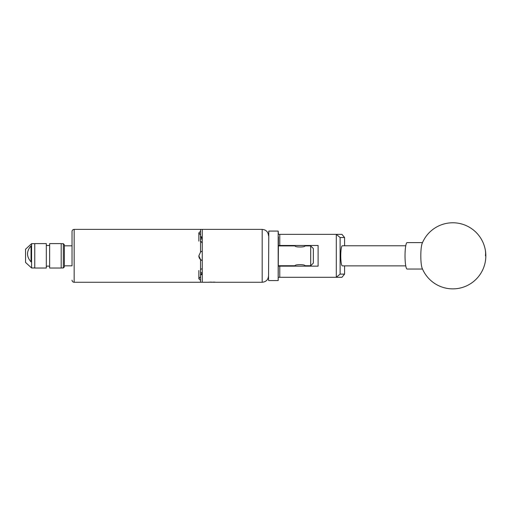 <?xml version="1.0" encoding="UTF-8"?>
<svg xmlns="http://www.w3.org/2000/svg" width="511" height="511" viewBox="0 0 511 511"><rect width="100%" height="100%" fill="white"/><g stroke="black" fill="none" stroke-linecap="round" stroke-linejoin="round"><path stroke-width="0.77" d="M278.444 236.9L278.182 280.571L278.182 231.074L278.444 234.351L341.948 234.351L344.586 237.526L340.115 237.526L340.115 274.12L344.586 274.12L344.586 265.873M344.586 274.12L341.948 277.294L278.444 277.294M278.444 266.161L318.11 266.161L318.11 245.484L278.444 245.484M336.302 277.294L336.302 234.351M279.766 234.351L279.766 245.484M279.766 266.161L279.766 277.294M344.586 245.772L344.586 237.526M340.115 237.526L336.34 234.389M336.34 277.256L340.115 274.12M200.619 236.516L202.267 237.589M202.267 274.056L200.619 275.122M421.671 266.544A13.222 2.07 90 0 0 422.131 268.141A33.055 33.055 0 0 0 462.5 287.418A33.055 33.055 0 0 0 452.803 222.77A33.055 33.055 0 0 0 422.131 243.504A13.222 2.07 90 0 0 421.205 248.084A13.222 2.07 90 0 0 421.671 266.544M422.508 242.604L407.101 242.604A13.222 2.07 90 0 0 405.421 248.084A13.222 2.07 90 0 0 405.255 261.843A13.222 2.07 90 0 0 407.101 269.041L422.508 269.041M268.531 280.309L268.792 231.074L268.531 280.309M405.753 245.772L342.332 245.772A10.048 1.571 -90 0 0 340.76 255.819A10.048 1.571 -90 0 0 342.332 265.873L405.753 265.873M64.367 265.829L72.038 265.829L72.038 231.496L72.038 245.817L64.367 245.817M64.367 244.731L64.367 266.914L63.313 267.975L63.313 243.67L64.367 244.731M46.309 245.248A4.791 4.791 0 0 0 49.637 245.248M46.309 266.397A4.791 4.791 0 0 1 49.637 266.397M61.192 268.039L61.192 243.606L49.637 243.606L49.637 268.039L61.192 268.039M46.309 268.039L46.309 243.606L34.754 243.606L34.754 268.039L46.309 268.039M31.58 243.67L25.55 249.215L25.55 262.43L31.58 267.975L31.58 243.67L34.754 243.67M31.05 245.868C26.361 251.214 26.361 256.56 31.05 261.9L31.05 245.868M215.802 282.251L212.966 282.264L215.182 282.174C216.147 282.289 216.147 282.289 215.182 282.174M313.352 263.095L310.707 265.739L310.707 245.906L313.352 248.55L313.352 263.095M295.103 266.161L295.032 265.739C294.726 264.296 305.322 264.302 305.016 265.739L310.707 265.739M310.707 245.906L305.016 245.906C305.322 247.35 294.732 247.35 295.032 245.906L278.444 245.906M305.016 265.739L304.939 266.161M278.444 265.739L295.032 265.739M200.548 274.522L202.132 273.391L202.132 274.017A1.584 1.584 0 0 0 200.548 275.601M72.038 280.149A2.114 2.114 0 0 0 74.152 282.264L200.548 282.264L200.548 280.373L198.856 278.75L200.548 276.604L200.548 259.588L198.856 255.877A4.918 4.918 0 0 0 202.267 260.559L200.548 259.588M72.038 231.496A2.114 2.114 0 0 1 74.152 229.382L74.152 282.264M198.856 255.877L200.548 252.057L200.548 235.041L198.856 232.895L200.548 231.272L200.548 229.382L74.152 229.382M215.105 282.168L209.44 282.174M215.91 282.264L262.181 282.264L262.181 229.382L202.267 229.382L202.267 282.264L208.75 282.257M200.548 276.604L200.548 280.373M202.267 237.628L202.267 238.241M200.548 231.272L200.548 235.041M202.267 242.974L202.267 251.086M200.548 269.354L202.267 268.665M200.682 251.942A4.918 4.918 0 0 0 200.548 252.057L202.132 251.131M202.267 238.797A4.918 2.459 0 0 0 200.548 239.282M198.856 270.504L198.856 278.693M198.856 232.946L198.856 241.141M200.548 272.363A4.918 2.459 180 0 0 202.267 272.848M200.548 240.892L202.132 242.942M202.132 238.254L200.548 237.123M208.75 282.174L212.314 282.264M211.043 282.053L209.197 282.264M214.154 282.085L211.976 282.264M173.095 229.382L213.017 229.382M485.45 255.819A33.055 26.476 -12.2 0 0 485.105 248.819M173.095 282.264L208.827 282.251M278.182 280.571L268.792 280.571M278.182 231.074L268.792 231.074M304.939 245.944L304.939 245.484M295.103 245.944L295.103 245.484M61.192 243.67L63.313 243.67M61.192 267.975L63.313 267.975M34.754 267.975L31.58 267.975M262.181 282.264C266.039 281.887 268.154 279.773 268.531 275.921M202.132 237.628L200.548 236.044M262.181 229.382C266.039 229.758 268.154 231.873 268.531 235.724"/></g></svg>
